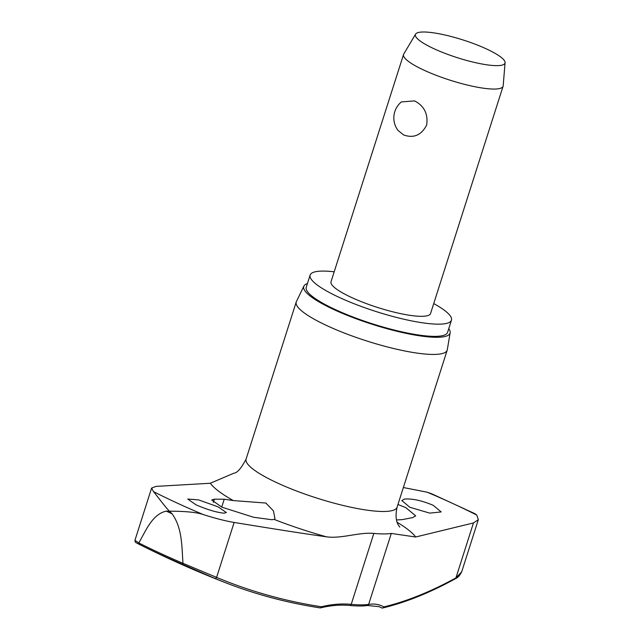 <?xml version="1.0" encoding="UTF-8"?>
<svg xmlns="http://www.w3.org/2000/svg" width="640" height="640" viewBox="0 0 640 640"><rect width="100%" height="100%" fill="white"/><g stroke="black" fill="none" stroke-linecap="round" stroke-linejoin="round"><path stroke-width="0.96" d="M320.352 607.864A1.744 1.128 -103.7 0 0 320.648 607.848L320.648 607.848A1.744 1.128 -103.7 0 0 321.392 606.768A1.744 1.28 98.8 0 1 319.976 607.88L319.976 607.88A1.744 1.28 98.8 0 1 319.776 607.824A987.36 651.072 117.9 0 1 225.384 582.656A987.36 651.072 117.9 0 1 214.792 578.376L182.752 564.424L182.912 563.296A250.296 49.56 -162.3 0 1 159.992 553.136A250.296 49.56 -162.3 0 1 138.872 542.984L135 540.352C135.592 542.184 133.464 541.432 139.12 544.288L139.552 544.504A249.008 49.312 17.7 0 0 160.288 554.464A249.008 49.312 17.7 0 0 182.752 564.424M382.144 608A1.744 1.568 -103.6 0 0 383.824 606.904A1.744 1.624 120 0 1 381.304 607.704M403.36 487.528L427.112 492.192L431.688 493.784L475.024 513.752L476.776 515.088L478.32 519.688L473.464 522.952L415.64 537L391.288 533.44A87.944 17.416 -162.3 0 1 373.848 533.408C358.864 532.032 341.128 538.992 326.456 536.816C307.112 534.072 288.312 531.304 234.128 522.448L216.6 577.376L182.912 563.296M234.128 522.448C225.32 520.96 214.992 518.32 203.16 514.512C192.688 510.936 171.864 511.288 169.488 511.168L172.032 513.768A257.192 50.928 -162.3 0 1 169.144 512.44A257.192 50.928 -162.3 0 1 166.288 511.12C152.416 514.136 145.96 530.456 138.96 542.688M334.192 271.808A74.176 14.688 17.7 0 0 310.128 275.08A74.176 14.688 17.7 0 0 339.552 297.544A74.176 14.688 17.7 0 0 411.144 320.8A74.176 14.688 17.7 0 0 451.456 320.184A74.176 14.688 17.7 0 0 433.728 303.576M310.128 275.08L306.232 287.272A74.176 14.688 17.7 0 0 335.656 309.736A74.176 14.688 17.7 0 0 407.248 333A74.176 14.688 17.7 0 0 447.568 332.376L451.456 320.184M303.904 286.08L296.392 301.584A79.24 15.688 17.7 0 0 296.224 302A79.24 15.688 17.7 0 0 327.656 325.992A79.24 15.688 17.7 0 0 404.128 350.84A79.24 15.688 17.7 0 0 447.192 350.176A79.24 15.688 17.7 0 0 447.296 349.744L450.152 332.752A76.792 15.208 -162.3 0 1 409.256 334A76.792 15.208 -162.3 0 1 334.208 309.736A76.792 15.208 -162.3 0 1 303.904 286.08A76.792 15.208 -162.3 0 1 307.424 283.528M391.288 533.44L368.64 604.392A1.744 1.584 -98.7 0 1 367.408 605.496L379.12 606.656L381.456 607.8A1.744 1.744 0 0 0 382.728 607.984L382.728 607.984C405.84 602.392 430.024 592.664 455.272 578.792A1.744 1.48 61.2 0 1 455.264 578.8A1.744 1.48 61.2 0 0 455.936 577.88A985.624 357.76 -67.8 0 1 383.824 606.904A157.832 57.288 112.2 0 0 368.64 604.392A87.944 17.416 -162.3 0 1 351.208 604.352A157.832 104.072 117.9 0 0 321.392 606.768A985.624 649.928 -62.1 0 1 216.6 577.376A1.744 1.304 112.8 0 1 214.792 578.376M195.992 504.808L187.736 499.048L198.528 499.88L218.104 506.856L226.384 512.544L224.024 513.168C216.616 512.464 207.272 509.68 195.992 504.808M233.344 500.584L265.872 503.048L273.424 510.856L274.944 518.48L274.192 519.424L271.824 519.712L253.664 517.28L221.96 507.216L211.68 500L214.392 499.168L224.232 499.216L233.344 500.584A109.696 21.72 -162.3 0 1 210.312 483.256L155.96 486.4L151.616 488.08L153.496 491.616C155.424 493.752 166.664 508.88 169.488 511.168L166.288 511.12M404.488 499.056C412.304 498.464 421.872 500.552 433.192 505.304L441.168 511.936L429.736 513.12L409.8 507.264L401.848 500.552L404.488 499.056M397.944 504.496L405.728 507.6L415.68 515.84L412.664 517.608L402.16 519.648L396.504 519.952M505.072 62.696L503.184 85.784A52.248 10.344 -162.3 0 1 503.088 86.256A52.248 10.344 -162.3 0 1 474.696 86.688A52.248 10.344 -162.3 0 1 424.272 70.312A52.248 10.344 -162.3 0 1 403.544 54.488A52.248 10.344 -162.3 0 1 403.744 54.048L415.576 34.136A47.016 9.312 -162.3 0 1 486.336 48.88A47.016 9.312 -162.3 0 1 505.072 62.696A47.016 9.312 -162.3 0 1 480.352 63.696A47.016 9.312 -162.3 0 1 434.056 48.768A47.016 9.312 -162.3 0 1 415.576 34.136M414.512 100.888C424.16 105.808 428.216 113.856 426.672 125.032C421.4 135.2 413.728 138.504 403.64 134.952L398.032 130.44A20.72 20.72 0 0 1 401.368 101.936L414.512 100.888M503.088 86.256L430.56 313.512A52.248 10.344 -162.3 0 1 402.168 313.952A52.248 10.344 -162.3 0 1 351.744 297.568A52.248 10.344 -162.3 0 1 331.016 281.744L403.544 54.488M210.312 483.256L233.84 473.2C237.208 473.008 241.296 468.296 246.104 459.048A79.24 15.688 17.7 0 0 277.536 483.04A79.24 15.688 17.7 0 0 354.008 507.888A79.24 15.688 17.7 0 0 397.072 507.224L447.192 350.176M349.528 605.368A1.744 1.264 -84.6 0 0 349.888 605.472C340.536 604.592 330.792 605.384 320.648 607.848A1.744 1.744 0 0 1 319.976 607.88C287.096 602.8 255.56 594.392 225.384 582.656A991.128 991.128 0 0 1 139.08 544.264L139.12 544.288M138.872 542.984L139.552 544.504M455.264 578.8C457.856 577.704 459.96 575.416 461.576 571.92L455.936 577.88L473.464 522.952M182.96 562.976C181.752 546.96 182.432 527.976 172.032 513.768M448.76 328.632A76.792 15.208 -162.3 0 1 450.152 332.752M367.408 605.496C362.944 606.168 357.104 606.16 349.888 605.472A1.744 1.264 -84.6 0 0 351.208 604.352L373.848 533.408M427.112 492.192A248.136 49.136 -162.3 0 1 453.096 503.64A248.136 49.136 -162.3 0 1 476.776 515.088M203.16 514.512A248.136 49.136 -162.3 0 1 177.176 503.064A248.136 49.136 -162.3 0 1 153.496 491.616M397.2 522.328A109.696 21.72 -162.3 0 1 415.64 537M326.456 536.816A109.696 21.72 -162.3 0 1 274.192 519.424M224.232 499.216L221.712 507.104M214.392 499.168L213.368 502.384M246.104 459.048L296.224 302M399.776 527.104C400.36 526.936 393.632 523.12 397.072 507.224M461.656 571.944L478.328 519.688M134.928 540.328L151.6 488.08"/></g></svg>
